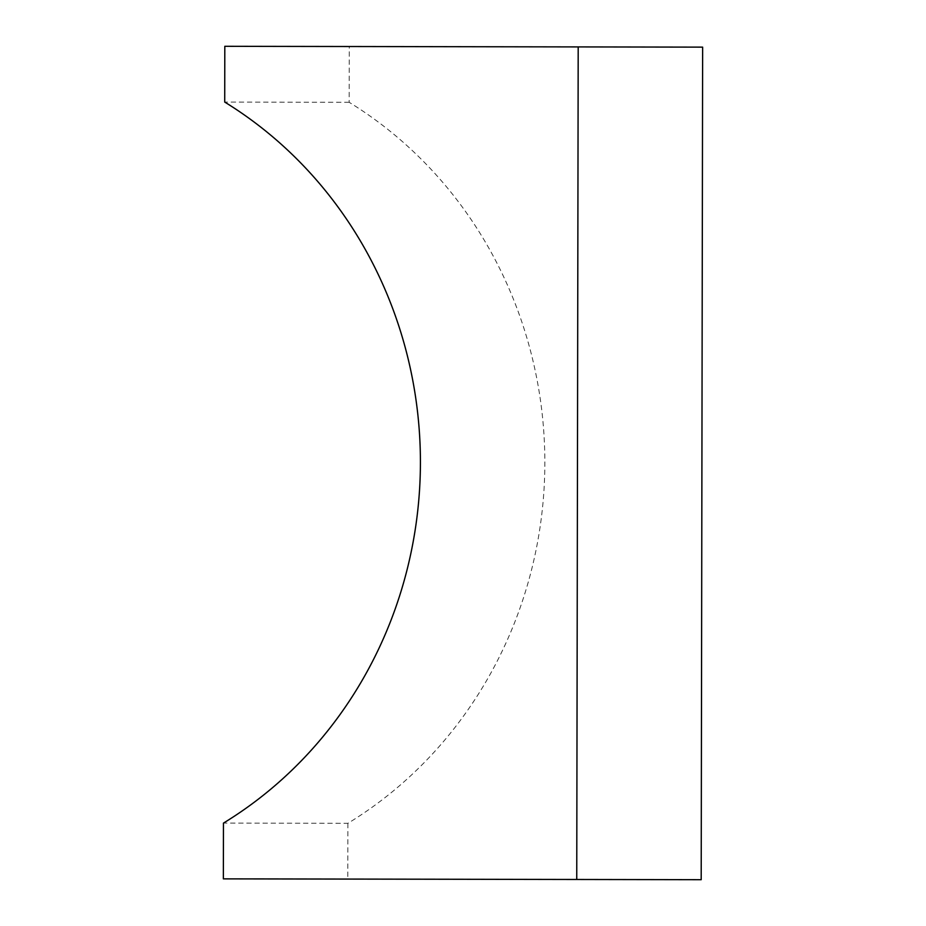 <?xml version="1.0" encoding="UTF-8"?>
<svg xmlns="http://www.w3.org/2000/svg" width="926" height="926" viewBox="0 0 926 926"><rect width="100%" height="100%" fill="white"/><g stroke="black" fill="none" stroke-linecap="round" stroke-linejoin="round"><path stroke-width="0.69" stroke-dasharray="4.63 3.47" d="M224.81 46.3L349.252 46.52L349.16 102.288A416.283 392.647 90.1 0 1 347.898 823.307L223.455 823.098M349.16 102.288L224.717 102.068M349.252 46.52L702.637 47.133M347.898 823.307L347.806 879.087L223.363 878.867M347.806 879.087L701.19 879.7"/><path stroke-width="1.39" d="M224.717 102.068A416.283 392.647 90.1 0 1 223.455 823.098L223.363 878.867L576.748 879.48L578.194 46.913L224.81 46.3L224.717 102.068M576.748 879.48L701.19 879.7L702.637 47.133L578.194 46.913"/></g></svg>
